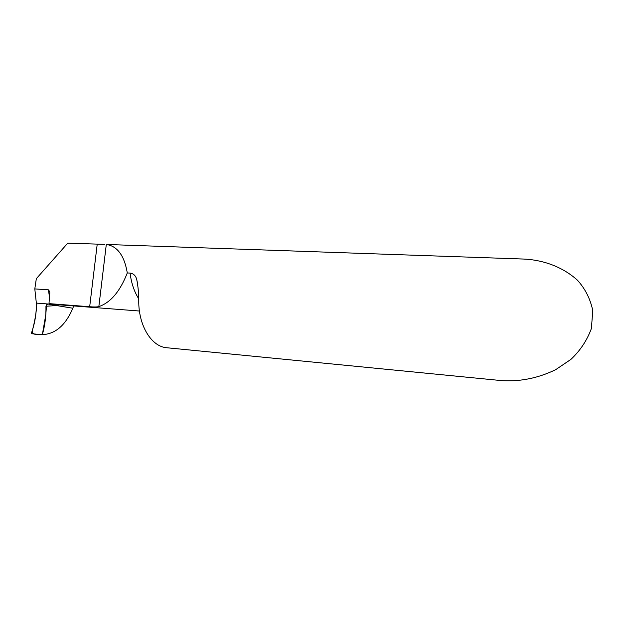 <?xml version="1.0" encoding="UTF-8"?>
<svg xmlns="http://www.w3.org/2000/svg" width="624" height="624" viewBox="0 0 624 624"><rect width="100%" height="100%" fill="white"/><g stroke="black" fill="none" stroke-linecap="round" stroke-linejoin="round"><path stroke-width="0.94" d="M50.957 304.177L139.433 311.025M499.777 380.429L166.163 347.685C151.772 346.258 139.355 326.914 138.762 303.17C138.863 294.489 138.185 286.588 136.718 279.458C135.728 275.691 133.52 273.562 130.096 273.094L127.288 272.945C120.104 291.377 110.627 302.593 98.849 306.602C96.993 307.055 93.935 307.102 89.684 306.727L48.992 303.623L49.795 292.664M50.887 304.114L48.992 303.623M499.847 380.437L501.29 380.562C515.128 381.607 534.503 380.008 555.773 369.603L570.898 359.401C580.211 350.641 587.028 340.376 591.357 328.614L592.8 310.721C590.374 299.029 585.265 288.857 577.465 280.223C560.36 264.794 539.331 259.678 523.458 259.046L106.298 244.468C117.351 246.09 124.348 255.583 127.288 272.945M58.601 304.84L56.417 305.542L47.611 303.95L36.348 303.092L34.804 288.912L36.325 278.678L67.766 243.149L104.762 244.374M51.62 304.715L72.836 308.225L73.64 305.986M49.655 298.202L48.407 289.825L34.804 288.912M48.407 289.825L49.585 291.447M42.331 334.745L45.778 314.753L46.652 303.88L36.878 303.131C36.449 311.438 35.069 320.104 32.721 329.137C31.676 333.021 33.236 334.737 37.401 334.269L42.331 334.745L45.271 334.37C56.956 332.662 66.144 323.95 72.836 308.225L56.417 305.542L45.95 306.267C46.16 316.025 44.951 325.517 42.331 334.745L31.2 333.661C34.788 323.911 36.504 313.716 36.348 303.092L47.611 303.95L45.95 306.267M47.611 303.95L49.624 304.348M130.096 273.094C131.313 283.046 134.16 291.548 138.622 298.592M106.298 244.468L98.849 306.602M97.219 244.179L89.684 306.727M136.718 279.458L137.779 284.575"/></g></svg>
